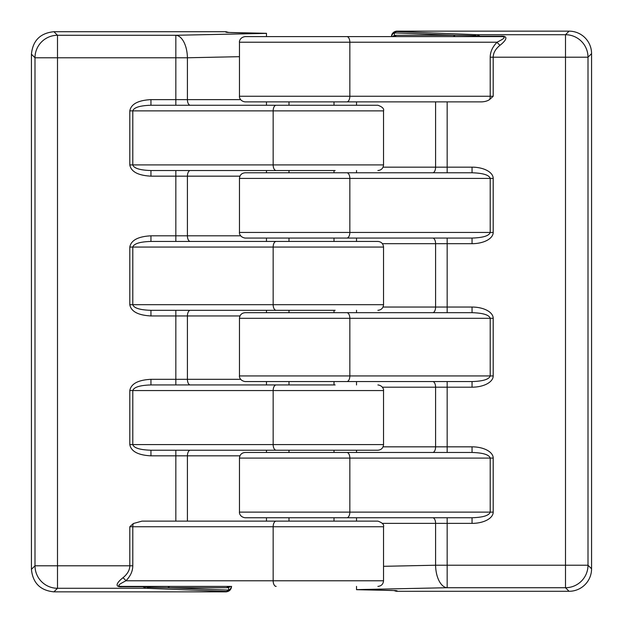 <?xml version="1.0" encoding="UTF-8"?>
<svg xmlns="http://www.w3.org/2000/svg" width="623" height="623" viewBox="0 0 623 623"><rect width="100%" height="100%" fill="white"/><g stroke="black" fill="none" stroke-linecap="round" stroke-linejoin="round"><path stroke-width="0.93" d="M391.415 36.601A5.63 5.63 -90 0 1 397.038 31.15L569.072 31.15A22.537 22.514 135 0 1 591.57 53.648L591.57 568.791A22.537 22.514 -135 0 1 569.072 591.289L565.505 587.723A22.514 22.483 -45 0 0 588.003 565.225L435.586 565.225L383.534 566.315M395.66 590.588A5.63 5.623 -0 0 0 397.038 590.76L397.038 591.289L569.072 591.289M397.038 591.289A5.63 5.63 90 0 1 394.18 590.511M500.074 45.222C504.599 41.718 510.237 35.589 500.651 36.22L500.651 36.601C508.991 36.539 500.285 40.433 497.076 42.224A5.63 2.29 45 0 0 500.074 45.222C495.55 48.898 493.26 52.893 493.198 57.207L588.003 57.207A22.514 22.483 -135 0 0 565.505 34.717L476.743 34.717A5.63 4.205 -87.8 0 0 474.492 35.651L455.125 35.285A5.63 4.088 -90 0 1 452.5 36.601M392.085 36.601L394.414 35.503L394.414 32.902A5.63 4.875 0 0 0 391.454 36.601A5.63 5.623 0 0 1 397.038 31.586A5.63 4.205 92.2 0 0 394.414 32.902L455.125 35.285L396.205 35.285A5.63 4.088 -90 0 1 393.58 36.601L328.383 36.601M472.25 36.601A5.63 4.057 -90 0 0 474.492 35.651L480.107 36.601M397.038 31.15L397.038 31.586L476.743 34.717L480.107 36.22L500.651 36.22M396.205 35.285L394.414 35.503A5.63 3.084 -102.5 0 1 393.284 36.601M569.072 31.15L565.505 34.717L565.505 587.723L447.166 587.723A22.514 11.58 -91.2 0 1 435.586 565.225L435.586 523.375L447.166 523.375L447.166 587.723L356.52 589.623L356.52 586.399M493.198 96.254L489.662 99.478A5.63 2.998 -90 0 0 490.208 96.254L493.198 96.254L493.198 57.207L490.208 57.207C490.262 51.81 492.552 46.818 497.076 42.224L349.838 42.224L349.838 96.254A5.63 2.998 90 0 1 346.847 101.876L245.096 101.876C239.73 101.167 239.193 96.666 239.466 96.254L239.466 42.224L349.838 42.224A5.63 2.998 90 0 0 346.847 36.601L500.651 36.601M346.847 101.876L481.003 101.876A10.575 5.63 0 0 0 489.662 99.478M447.166 101.876L447.166 167.159L472.055 167.159L472.055 172.781C483.059 173.124 489.11 175.001 490.208 178.412L239.466 178.412C239.8 174.993 241.677 173.116 245.096 172.781L346.847 172.781A5.63 2.998 90 0 1 349.838 178.412L349.838 232.434A5.63 2.998 90 0 1 346.847 238.064L245.096 238.064C239.193 237.075 239.248 232.184 239.466 232.434L239.466 178.412M356.52 589.623L391.688 590.425A5.63 2.951 91.2 0 1 391.571 590.433A5.63 2.951 91.2 0 1 391.446 590.425M276.635 238.064L287.865 238.064M472.055 238.064L472.055 243.686A21.143 11.253 0 0 0 493.198 232.434L493.198 178.412L490.208 178.412L490.208 232.434C489.11 235.844 483.059 237.721 472.055 238.064L346.847 238.064M335.135 312.684L276.635 312.684M245.096 312.684L472.055 312.684C483.059 313.019 489.11 314.895 490.208 318.306L239.466 318.306C239.8 314.895 241.677 313.019 245.096 312.684M276.635 381.564L287.865 381.564M346.847 381.564A5.63 2.998 90 0 0 349.838 375.934L490.208 375.934C489.11 379.345 483.059 381.221 472.055 381.564L245.096 381.564C239.193 380.575 239.248 375.685 239.466 375.934L239.466 318.306M276.635 452.469L335.135 452.469M346.847 452.469L245.096 452.469C241.677 452.804 239.8 454.681 239.466 458.092L349.838 458.092A5.63 2.998 90 0 0 346.847 452.469L472.055 452.469C483.059 452.804 489.11 454.681 490.208 458.092L349.838 458.092L349.838 512.122A5.63 2.998 90 0 1 346.847 517.744L245.096 517.744C239.73 517.035 239.193 512.534 239.466 512.122L239.466 458.092M276.635 517.744L287.865 517.744M239.466 512.122L490.208 512.122C489.11 515.533 483.059 517.409 472.055 517.744L346.847 517.744M276.635 172.781L335.135 172.781M472.055 172.781L346.847 172.781M276.635 101.876L287.865 101.876M356.52 517.744L356.52 521.124M472.055 517.744L472.055 523.375A21.143 11.253 0 0 0 493.198 512.122L493.198 458.092A21.143 11.253 180 0 0 472.055 446.839L472.055 452.469M356.52 450.219L356.52 452.469M356.52 381.564L356.52 384.936M356.52 310.316L356.52 312.684M472.055 381.564L472.055 387.187A21.143 11.253 0 0 0 493.198 375.934L493.198 318.306A21.143 11.253 180 0 0 472.055 307.053L472.055 312.684M356.52 238.064L356.52 241.436M356.52 170.531L356.52 172.781M356.52 101.876L356.52 105.256M294.617 36.601L276.635 36.601M239.466 42.224C239.224 42.255 239.364 37.489 245.096 36.601L346.847 36.601M231.585 586.399C231.164 589.716 229.287 591.539 225.962 591.85L53.928 591.85C40.285 590.495 32.793 582.996 31.43 569.352L31.43 54.209C32.793 40.573 40.285 33.074 53.928 31.711L57.495 35.277A22.514 22.483 135 0 0 34.997 57.775L187.414 57.775L239.466 56.685M227.34 32.412A5.63 5.623 180 0 0 225.962 32.24L225.962 31.711L53.928 31.711M225.962 31.711L228.82 32.489M122.926 577.778C118.401 581.282 112.763 587.411 122.349 586.78L122.349 586.399C114.009 586.461 122.715 582.567 125.924 580.776A5.63 2.29 -135 0 0 122.926 577.778C127.45 574.102 129.74 570.107 129.802 565.793L34.997 565.793A22.514 22.483 45 0 0 57.495 588.283L146.257 588.283A5.63 4.205 92.2 0 0 148.508 587.349L167.875 587.715A5.63 4.088 90 0 1 170.5 586.399M230.915 586.399L228.586 587.497L228.586 590.098A5.63 4.875 180 0 0 231.546 586.399A5.63 5.623 180 0 1 225.962 591.414A5.63 4.205 -87.8 0 0 228.586 590.098L167.875 587.715L226.795 587.715A5.63 4.088 90 0 1 229.42 586.399L122.349 586.399M150.75 586.399A5.63 4.057 90 0 0 148.508 587.349L142.893 586.399M225.962 591.85L225.962 591.414L146.257 588.283L142.893 586.78L122.349 586.78M226.795 587.715L228.586 587.497A5.63 3.084 77.5 0 1 229.716 586.399M53.928 591.85L57.495 588.283L57.495 35.277L175.834 35.277A22.514 11.58 88.8 0 1 187.414 57.775L187.414 99.625L175.834 99.625L175.834 35.277L266.48 33.377L266.48 36.601M129.802 526.746L133.338 523.522A5.63 2.998 90 0 0 132.792 526.746L129.802 526.746L129.802 565.793L132.792 565.793C132.738 571.19 130.448 576.182 125.924 580.776L273.162 580.776L273.162 526.746A5.63 2.998 -90 0 1 276.153 521.124L377.904 521.124C382.351 522.728 384.227 524.605 383.534 526.746L383.534 580.776L273.162 580.776A5.63 2.998 -90 0 0 276.153 586.399M276.153 521.124L141.997 521.124L133.338 523.522M175.834 521.124L175.834 455.841L150.945 455.841L150.945 450.219C139.941 449.876 133.89 447.999 132.792 444.588L383.534 444.588C383.2 448.007 381.323 449.884 377.904 450.219L287.865 450.219M266.48 33.377L231.312 32.575A5.63 2.951 -88.8 0 1 231.429 32.567A5.63 2.951 -88.8 0 1 231.554 32.575M150.945 384.936L150.945 379.314C138.127 379.991 131.079 383.745 129.802 390.566L129.802 444.588L132.792 444.588L132.792 390.566C133.89 387.156 139.941 385.279 150.945 384.936L335.135 384.936M335.135 310.316L150.945 310.316C139.941 309.981 133.89 308.105 132.792 304.694L383.534 304.694C383.2 308.112 381.323 309.981 377.904 310.316M346.365 241.436L335.135 241.436M276.153 241.436A5.63 2.998 -90 0 0 273.162 247.066L132.792 247.066C133.89 243.655 139.941 241.779 150.945 241.436L377.904 241.436C381.323 241.771 383.2 243.648 383.534 247.066L383.534 304.694M150.945 105.256L150.945 99.625C138.127 100.303 131.079 104.057 129.802 110.878L273.162 110.878A5.63 2.998 -90 0 1 276.153 105.256L150.945 105.256C139.941 105.591 133.89 107.468 132.792 110.878L132.792 164.908C133.89 168.319 139.941 170.196 150.945 170.531L335.135 170.531M276.153 105.256L377.904 105.256C382.351 106.86 384.227 108.737 383.534 110.878L383.534 164.908C383.2 168.319 381.323 170.196 377.904 170.531M150.945 450.219L377.904 450.219M346.365 521.124L287.865 521.124M266.48 105.256L266.48 101.876M266.48 172.781L266.48 170.531M150.945 170.531L150.945 176.161L187.414 176.161A5.63 2.897 90 0 1 190.311 170.531M266.48 241.436L266.48 238.064M266.48 312.684L266.48 310.316M150.945 241.436L150.945 235.813C138.127 236.491 131.079 240.244 129.802 247.066L129.802 304.694C131.079 311.516 138.127 315.261 150.945 315.947L150.945 310.316M266.48 384.936L266.48 381.564M266.48 452.469L266.48 450.219M266.48 521.124L266.48 517.744M239.466 96.254L490.208 96.254L490.208 57.207M447.166 381.564L447.166 446.839L472.055 446.839M447.166 517.744L447.166 523.375L472.055 523.375M493.198 178.412A21.143 11.253 180 0 0 472.055 167.159M447.166 238.064L447.166 243.686L472.055 243.686M432.689 238.064A5.63 2.897 -90 0 1 435.586 243.686L447.166 243.686L447.166 312.684M472.055 307.053L383.013 307.053M432.689 381.564A5.63 2.897 -90 0 1 435.586 387.187L472.055 387.187M239.466 232.434L493.198 232.434M397.038 590.76L391.688 590.425M346.847 312.684A5.63 2.998 90 0 1 349.838 318.306L349.838 375.934L239.466 375.934M382.405 387.187L435.586 387.187L435.586 446.839A5.63 2.897 -90 0 1 432.689 452.469M447.166 452.469L447.166 446.839L383.059 446.839M382.405 243.686L435.586 243.686L435.586 307.053A5.63 2.897 -90 0 1 432.689 312.684M435.586 101.876L435.586 167.159A5.63 2.897 -90 0 1 432.689 172.781M447.166 172.781L447.166 167.159L383.059 167.159M432.689 517.744A5.63 2.897 -90 0 1 435.586 523.375L382.405 523.375M493.198 458.092L490.208 458.092L490.208 512.122L493.198 512.122M493.198 318.306L490.208 318.306L490.208 375.934L493.198 375.934M591.57 53.648L588.003 57.207L588.003 565.225L591.57 568.791M383.534 526.746L132.792 526.746L132.792 565.793M175.834 241.436L175.834 170.531M129.802 110.878L129.802 164.908C131.079 171.73 138.127 175.476 150.945 176.161M175.834 105.256L175.834 99.625L150.945 99.625M129.802 444.588C131.079 451.41 138.127 455.164 150.945 455.841M175.834 384.936L175.834 379.314L150.945 379.314M190.311 384.936A5.63 2.897 90 0 1 187.414 379.314L175.834 379.314L175.834 310.316M150.945 315.947L239.987 315.947M190.311 241.436A5.63 2.897 90 0 1 187.414 235.813L150.945 235.813M276.153 384.936A5.63 2.998 -90 0 0 273.162 390.566L129.802 390.566M225.962 32.24L231.312 32.575M276.153 450.219A5.63 2.998 -90 0 1 273.162 444.588L273.162 390.566L383.534 390.566C383.799 390.317 383.41 385.715 377.904 384.936M276.153 310.316A5.63 2.998 -90 0 1 273.162 304.694L273.162 247.066L383.534 247.066M276.153 170.531A5.63 2.998 -90 0 1 273.162 164.908L383.534 164.908M129.802 164.908L273.162 164.908L273.162 110.878L383.534 110.878M240.595 235.813L187.414 235.813L187.414 176.161L239.941 176.161M240.595 379.314L187.414 379.314L187.414 315.947A5.63 2.897 90 0 1 190.311 310.316M187.414 521.124L187.414 455.841A5.63 2.897 90 0 1 190.311 450.219M175.834 450.219L175.834 455.841L239.941 455.841M190.311 105.256A5.63 2.897 90 0 1 187.414 99.625L240.595 99.625M129.802 304.694L132.792 304.694L132.792 247.066L129.802 247.066M31.43 569.352L34.997 565.793L34.997 57.775L31.43 54.209M393.58 36.601L393.004 36.687M356.52 589.677L395.706 590.573M229.42 586.399L229.996 586.313M266.48 33.323L227.294 32.427M383.534 390.566L383.534 444.588M383.534 580.776C383.2 584.195 381.323 586.064 377.904 586.399M334.014 521.124L334.014 517.744M334.014 452.469L334.014 450.219M334.014 384.936L334.014 381.564M334.014 312.684L334.014 310.316M334.014 241.436L334.014 238.064M334.014 172.781L334.014 170.531M334.014 105.256L334.014 101.876M288.986 521.124L288.986 517.744M288.986 452.469L288.986 450.219M288.986 384.936L288.986 381.564M288.986 312.684L288.986 310.316M288.986 241.436L288.986 238.064M288.986 172.781L288.986 170.531M288.986 105.256L288.986 101.876"/></g></svg>
